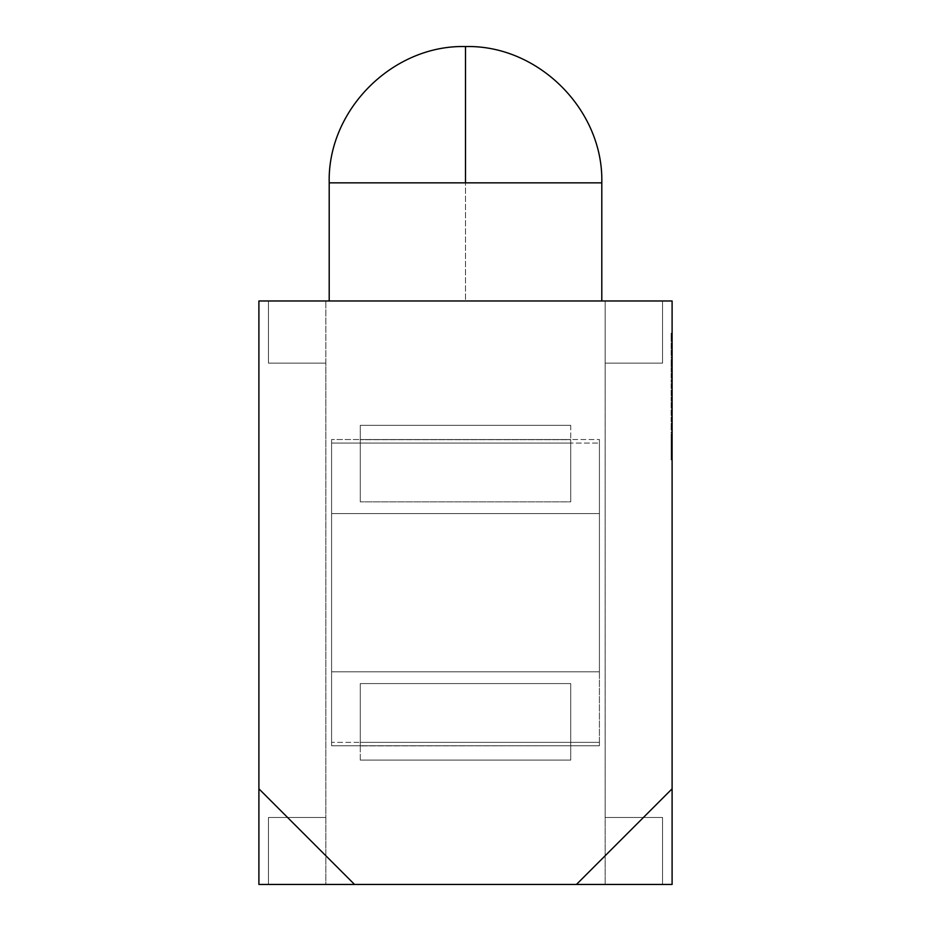<?xml version="1.0" encoding="UTF-8"?>
<svg xmlns="http://www.w3.org/2000/svg" width="931" height="931" viewBox="0 0 931 931"><rect width="100%" height="100%" fill="white"/><g stroke="black" fill="none" stroke-linecap="round" stroke-linejoin="round"><path stroke-width="0.7" stroke-dasharray="4.66 3.49" d="M465.5 182.848L329.202 182.848L601.798 182.848L465.5 182.848L465.5 46.55L465.5 300.981L329.202 300.981L601.798 300.981L465.5 300.981L465.5 182.848L601.798 182.848M258.899 300.981L258.899 884.45L672.101 884.45L662.546 884.45L662.546 817.499L605.15 817.499L605.15 363.148L662.546 363.148L662.546 300.981L672.101 300.981L672.101 884.45L672.101 300.981L662.546 300.981L662.546 363.148L662.546 300.981L662.546 363.148L605.15 363.148L605.15 300.981L325.85 300.981L325.85 884.45L605.15 884.45L605.15 300.981L662.546 300.981L605.15 300.981L605.15 884.45L605.15 363.148L662.546 363.148L605.15 363.148L605.15 300.981L325.85 300.981L325.85 817.499L268.454 817.499L268.454 884.45L258.899 884.45L258.899 300.981L268.454 300.981L268.454 363.148L325.85 363.148L325.85 884.45L325.85 300.981L325.85 363.148L268.454 363.148L325.85 363.148L268.454 363.148L268.454 300.981L325.85 300.981L268.454 300.981L268.454 363.148L268.454 300.981L258.899 300.981M672.101 347.938L672.101 342.911L672.101 347.938L671.146 347.938L671.146 345.797L672.101 345.797L672.101 348.694L672.101 345.797L671.146 345.797L671.146 343.679L672.101 343.679L672.101 345.797L672.101 342.911L672.101 343.679L671.146 343.679L671.146 342.911L672.101 342.911L671.146 342.911L671.146 345.797L672.101 345.797L671.146 345.797L671.146 348.694L672.101 348.694L671.146 348.694L671.146 347.938L672.101 347.938M672.101 358.121L672.101 356.841L672.101 358.121L671.146 358.121L672.101 357.481L671.146 356.841L672.101 356.841L672.101 357.481L671.146 356.841L672.101 357.481L671.146 358.121L672.101 358.121M672.101 369.816L672.101 372.144L672.101 369.816L671.146 369.816L671.146 372.144L672.101 372.144L672.101 369.816L672.101 372.144L671.146 372.144L672.101 371.504L671.146 371.504L671.146 369.816L672.101 369.816L671.146 369.816L671.146 368.315L672.101 368.315L672.101 369.816L672.101 368.35L671.146 368.315L672.101 368.595L672.101 367.733L672.101 371.655L672.101 368.595L671.146 368.595L671.146 369.968L672.101 369.968L671.146 369.968L671.146 371.225L672.101 371.225L671.146 371.655L672.101 371.655L671.146 371.655L671.146 369.77L672.101 369.77L671.146 369.77L671.146 367.733L672.101 367.733L671.146 367.733L672.101 368.35L671.146 368.35L671.146 369.851L672.101 369.851L671.146 369.851L671.146 370.969L672.101 370.969L672.101 367.629L672.101 370.969L671.146 370.969L672.101 370.468L671.146 370.468L671.146 369.432L672.101 369.432L671.146 369.432L671.146 367.629L672.101 367.629L671.146 367.629L671.146 369.816L672.101 369.816M672.101 381.268L672.101 379.604L672.101 381.268L671.146 381.268L672.101 381.268L671.146 381.268L672.101 380.581L672.101 381.268L671.146 380.581L672.101 380.581L671.146 380.581L671.146 379.604L672.101 379.604L672.101 380.581L672.101 379.604L671.146 379.604L672.101 379.604L671.146 379.604L671.146 380.581L672.101 380.581L671.146 380.581L672.101 380.581L671.146 380.581L672.101 381.268L671.146 381.268L672.101 381.268L671.146 381.268L671.146 382.245L672.101 382.245L672.101 381.268L672.101 382.245L671.146 382.245L672.101 382.245L671.146 382.245L671.146 381.268L672.101 381.268M672.101 390.683L672.101 395.791L672.101 389.996L672.101 390.683L671.146 389.996L672.101 389.996L672.101 395.687L672.101 389.996L671.146 389.996L672.101 389.996L671.146 389.996L672.101 390.205L671.146 390.205L671.146 392.835L672.101 392.835L671.146 392.835L671.146 395.687L672.101 395.687L671.146 395.687L672.101 395L671.146 395L671.146 392.905L672.101 392.905L671.146 392.905L671.146 390.683L672.101 390.683L671.146 390.683L672.101 390.683L671.146 390.683L671.146 392.917L672.101 392.917L672.101 395.791L672.101 392.917L671.146 392.917L671.146 395.791L672.101 395.791L671.146 395.791L671.146 392.905L672.101 392.905L671.146 392.905L671.146 390.683L672.101 390.683L671.146 390.683L671.146 395.791L671.146 389.996L671.146 395.105L671.146 390.683L671.146 392.847L672.101 392.847L672.101 390.683L672.101 392.882L671.146 392.882L671.146 390.683L672.101 390.683L672.101 395.105L671.146 395.105L671.146 392.882L672.101 392.882L672.101 395.105L672.101 392.847L671.146 392.847L671.146 395.105L672.101 395.105L672.101 390.683M672.101 398.247L672.101 396.967L672.101 398.247L671.146 398.247L672.101 397.607L671.146 396.967L672.101 396.967L672.101 397.607L671.146 396.967L672.101 397.607L671.146 398.247L672.101 398.247M672.101 407.557L672.101 402.367L672.101 408.244L672.101 407.557L671.146 408.244L672.101 408.244L672.101 407.557L671.146 408.244L672.101 408.244L671.146 408.244L672.101 407.557L671.146 407.557L672.101 407.557L671.146 407.557L671.146 405.276L672.101 405.276L672.101 407.557L672.101 405.299L671.146 405.276L671.146 402.367L672.101 402.367L672.101 405.276L672.101 402.367L671.146 402.367L671.146 405.299L672.101 405.299L671.146 405.299L671.146 407.557L672.101 407.557L671.146 407.557L672.101 407.557L671.146 407.557L671.146 402.367L671.146 408.244L671.146 403.053L671.146 407.557L671.146 405.311L672.101 405.311L672.101 407.557L672.101 405.299L671.146 405.299L671.146 407.557L672.101 407.557L672.101 403.053L671.146 403.053L671.146 405.299L672.101 405.299L672.101 403.053L672.101 405.311L671.146 405.311L671.146 403.053L672.101 403.053L672.101 407.557M672.101 417.67L671.146 417.67L672.101 417.67L671.146 416.983L672.101 416.983L671.146 416.983L672.101 416.983L672.101 419.066L671.146 419.066L671.146 416.983L671.146 421.883L672.101 421.883L672.101 421.196L671.146 421.883L672.101 421.883L671.146 421.883L671.146 421.196L672.101 421.883L671.146 421.196L672.101 421.196L671.146 421.196L671.146 419.066L672.101 419.066L672.101 421.196L672.101 416.983L672.101 421.196L671.146 421.196L672.101 421.196M672.101 424.536L672.101 423.256L672.101 424.536L671.146 424.536L672.101 423.896L671.146 423.256L672.101 423.256L672.101 423.896L671.146 423.256L672.101 423.896L671.146 424.536L672.101 424.536M672.101 433.171L672.101 431.891L672.101 433.171L671.146 433.171L672.101 432.531L671.146 431.891L672.101 431.891L672.101 432.531L671.146 431.891L672.101 432.531L671.146 433.171L672.101 433.171M672.101 448.998L672.101 442.784L672.101 451.314L672.101 448.998L671.146 448.998L671.146 451.314L672.101 451.314L672.101 442.784L672.101 451.314L671.146 451.314L672.101 450.581L671.146 450.581L671.146 448.917L672.101 448.917L671.146 448.917L671.146 447.089L672.101 447.089L671.146 447.089L672.101 446.973L671.146 446.973L671.146 445.181L672.101 445.181L671.146 445.181L671.146 443.505L672.101 443.505L671.146 442.784L672.101 442.784L671.146 442.784L671.146 445.123L672.101 445.123L671.146 445.123L672.101 445.262L671.146 445.262L671.146 447.043L672.101 447.043L671.146 447.043L671.146 448.87L672.101 448.87L671.146 448.998L672.101 448.998M672.101 457.633L672.101 451.419L672.101 459.949L672.101 457.633L671.146 457.633L671.146 459.949L672.101 459.949L672.101 457.505L672.101 459.949L671.146 459.949L672.101 459.216L671.146 459.216L671.146 457.54L672.101 457.54L671.146 457.54L671.146 455.725L672.101 455.725L672.101 451.419L672.101 455.725L671.146 455.725L672.101 455.608L671.146 455.608L671.146 453.816L672.101 453.816L671.146 453.816L671.146 452.14L672.101 452.14L671.146 451.419L672.101 451.419L671.146 451.419L671.146 453.746L672.101 453.746L671.146 453.746L672.101 453.897L671.146 453.897L671.146 455.678L672.101 455.678L671.146 455.678L671.146 457.505L672.101 457.505L671.146 457.633L672.101 457.633M672.101 440.363L672.101 434.149L672.101 442.679L672.101 440.363L671.146 440.363L671.146 442.679L672.101 442.679L672.101 438.42L672.101 442.679L671.146 442.679L672.101 441.946L671.146 441.946L671.146 440.282L672.101 440.282L671.146 440.282L671.146 438.454L672.101 438.454L671.146 438.454L672.101 438.338L672.101 434.149L672.101 438.338L671.146 438.338L671.146 436.546L672.101 436.546L671.146 436.546L671.146 434.87L672.101 434.87L671.146 434.149L672.101 434.149L671.146 434.149L671.146 436.488L672.101 436.488L671.146 436.488L672.101 436.627L671.146 436.627L671.146 438.42L672.101 438.42L671.146 438.42L671.146 440.235L672.101 440.235L671.146 440.363L672.101 440.363M672.101 430.227L672.101 425.071L672.101 430.227L671.146 430.227L672.101 430.227L671.146 430.227L672.101 429.54L672.101 430.227L671.146 429.54L672.101 429.54L671.146 429.54L671.146 426.351L672.101 426.351L672.101 429.54L672.101 425.071L672.101 429.121L672.101 425.362L672.101 426.351L671.146 426.351L671.146 425.362L672.101 425.362L671.146 425.362L671.146 429.121L672.101 429.121L671.146 429.121L671.146 425.071L672.101 425.071L671.146 425.071L671.146 425.991L672.101 425.991L671.146 425.991L671.146 429.54L672.101 429.54L671.146 430.227L672.101 430.227M672.101 424.233L671.146 423.547L672.101 424.233M672.101 410.501L672.101 415.61L672.101 409.815L672.101 410.501L671.146 409.815L672.101 409.815L672.101 415.505L672.101 409.815L671.146 409.815L672.101 409.815L671.146 409.815L672.101 410.024L671.146 410.024L671.146 412.654L672.101 412.654L671.146 412.654L671.146 415.505L672.101 415.505L671.146 415.505L672.101 414.819L671.146 414.819L671.146 412.712L672.101 412.712L671.146 412.712L671.146 410.501L672.101 410.501L671.146 410.501L672.101 410.501L671.146 410.501L671.146 412.736L672.101 412.736L672.101 410.501L672.101 412.712L671.146 412.736L671.146 415.61L672.101 415.61L672.101 412.736L672.101 415.61L671.146 415.61L671.146 412.712L672.101 412.712L671.146 412.712L671.146 410.501L672.101 410.501L671.146 410.501L671.146 415.61L671.146 409.815L671.146 414.923L671.146 410.501L671.146 412.666L672.101 412.666L672.101 410.501L672.101 412.701L671.146 412.701L671.146 410.501L672.101 410.501L672.101 414.923L671.146 414.923L671.146 412.701L672.101 412.701L672.101 414.923L672.101 412.666L671.146 412.666L671.146 414.923L672.101 414.923L672.101 410.501M672.101 400.377L671.146 400.377L672.101 400.377L672.101 399.259L671.146 399.259L672.101 398.538L671.146 398.538L672.101 398.538L672.101 399.131L671.146 398.538L671.146 401.18L672.101 401.18L672.101 400.493L671.146 401.18L672.101 401.18L671.146 401.18L672.101 400.493L672.101 401.18L671.146 400.493L672.101 400.493L671.146 400.493L671.146 399.131L672.101 399.131L672.101 400.493L672.101 398.538L672.101 400.493L671.146 400.493L672.101 400.493M672.101 397.944L671.146 397.258L672.101 397.944M672.101 384.212L671.146 384.212L672.101 383.525L671.146 383.525L672.101 383.525L671.146 383.525L672.101 383.525L672.101 385.62L671.146 385.62L671.146 383.525L671.146 388.436L672.101 388.436L672.101 387.75L671.146 388.436L672.101 388.436L671.146 388.436L671.146 387.75L672.101 388.436L671.146 387.75L672.101 387.75L671.146 387.75L671.146 385.62L672.101 385.62L672.101 387.75L672.101 383.525L672.101 387.75L671.146 387.75L672.101 387.75M672.101 374.087L671.146 374.087L671.146 378.091L672.101 378.091L672.101 373.319L672.101 378.23L671.146 378.23L672.101 378.23L671.146 378.23L671.146 377.544L672.101 378.23L672.101 375.705L672.101 377.509L671.146 377.544L672.101 377.544L671.146 377.544L672.101 377.509L671.146 377.509L671.146 375.74L672.101 375.74L671.146 375.74L671.146 374.087L672.101 374.087L672.101 375.74L672.101 373.319L671.146 374.006L672.101 374.006M672.101 363.02L672.101 366.651L672.101 359.389L672.101 363.02L671.146 363.02L672.101 362.927L672.101 366.651L672.101 359.389L672.101 362.927L671.146 362.927L671.146 359.389L672.101 359.389L671.146 359.389L671.146 360.134L672.101 360.134L671.146 360.134L671.146 361.275L672.101 361.275L671.146 361.275L671.146 364.743L672.101 364.743L671.146 364.743L671.146 365.906L672.101 365.906L671.146 365.906L671.146 366.651L672.101 366.651L671.146 366.651L671.146 363.02L672.101 363.02M672.101 352.442L672.101 355.561L672.101 349.881L672.101 354.874L672.101 349.881L672.101 352.442L671.146 352.442L671.146 349.881L672.101 349.881L672.101 355.561L672.101 349.881L671.146 349.881L672.101 350.452L671.146 350.452L671.146 352.488L672.101 352.488L671.146 352.488L671.146 354.874L672.101 354.874L672.101 352.488L672.101 354.874L671.146 354.874L671.146 352.477L672.101 352.477L671.146 352.477L671.146 350.452L672.101 350.452L672.101 352.477L672.101 349.881L671.146 349.881L672.101 349.881L671.146 349.881L671.146 352.488L672.101 352.488L671.146 352.488L671.146 355.561L672.101 355.561L671.146 355.561L671.146 352.442L672.101 352.442M672.101 341.537L672.101 333.193L672.101 341.537L671.146 341.537L672.101 341.537L671.146 341.537L672.101 340.851L672.101 341.537L671.146 340.851L672.101 340.851L671.146 340.851L671.146 340.071L672.101 340.071L672.101 333.193L672.101 340.071L671.146 340.071L671.146 338.919L672.101 338.919L671.146 338.919L671.146 337.138L672.101 337.138L671.146 337.138L671.146 335.09L672.101 335.09L671.146 335.09L671.146 333.193L672.101 333.193L671.146 333.193L672.101 333.193L671.146 333.193L672.101 333.88L671.146 333.88L672.101 333.88L671.146 333.88L671.146 335.207L672.101 335.207L671.146 335.207L671.146 337.022L672.101 337.022L671.146 337.022L672.101 337.022L671.146 337.022L672.101 337.709L671.146 337.709L672.101 337.709L671.146 337.709L671.146 339.047L672.101 339.047L671.146 339.047L671.146 340.851L672.101 340.851L671.146 341.537L672.101 341.537M570.715 439.525L331.587 439.525L599.413 439.525L599.413 745.754L331.587 745.754L599.413 745.754L331.587 745.754L331.587 439.525L331.587 443.063L360.285 443.063L360.285 501.844L570.715 501.844L570.715 443.063L599.413 443.063L599.413 513.586L331.587 513.586L331.587 443.063L599.413 443.063L599.413 439.525L360.285 439.525L360.285 443.063L570.715 443.063L570.715 439.676L360.285 439.676L570.715 439.676L570.715 501.844L360.285 501.844L570.715 501.844L360.285 501.844L360.285 439.525L570.715 439.525L360.285 439.525L360.285 425.327L570.715 425.327L570.715 439.525L570.715 425.327L360.285 425.327L570.715 425.327L360.285 425.327L360.285 439.525L570.715 439.525L570.715 501.844L570.715 439.525M599.413 742.368L570.715 742.368L570.715 683.587L360.285 683.587L360.285 742.368L331.587 742.368L331.587 671.845L599.413 671.845L599.413 745.754L331.587 745.754L331.587 742.368L599.413 742.368L599.413 745.754L599.413 439.525L599.413 671.845L331.587 671.845L599.413 671.845L331.587 671.845L331.587 513.586L599.413 513.586L331.587 513.586L599.413 513.586L599.413 742.368M492.092 300.981L601.798 300.981L492.092 300.981M605.15 817.499L662.546 817.499L605.15 817.499L662.546 817.499L662.546 884.45L662.546 817.499L662.546 884.45L605.15 884.45L605.15 817.499M268.454 884.45L268.454 817.499L268.454 884.45L268.454 817.499L325.85 817.499L268.454 817.499L325.85 817.499L325.85 884.45L268.454 884.45M331.587 439.525L331.587 745.754L331.587 439.525M570.715 760.103L360.285 760.103L360.285 745.754L570.715 745.754L570.715 760.103L360.285 760.103L360.285 683.587L570.715 683.587L570.715 745.754L360.285 745.754L360.285 742.368L570.715 742.368L570.715 745.754L360.285 745.754L570.715 745.754L360.285 745.906L570.715 745.754L570.715 760.103L360.285 760.103L570.715 760.103L570.715 683.587L360.285 683.587L570.715 683.587L570.715 760.103M360.285 745.754L360.285 683.587L360.285 745.754M360.285 439.525L360.285 501.844L360.285 439.525M671.146 459.949L671.146 451.419L671.146 459.949M671.146 451.314L671.146 442.784L671.146 451.314M671.146 442.679L671.146 434.149L671.146 442.679M671.146 432.531L671.146 433.171L671.146 432.531M671.146 430.227L671.146 425.071L671.146 430.227M671.146 423.896L671.146 424.536L671.146 423.896M671.146 424.233L671.146 423.547L671.146 424.233M671.146 417.751L672.101 417.751L671.146 417.751L671.146 419.194L672.101 419.194L672.101 417.751M672.101 421.091L672.101 419.194L671.146 419.194L671.146 421.091L672.101 421.091L671.146 421.091M671.146 421.883L671.146 421.196L671.146 421.883M671.146 417.67L671.146 421.196M671.146 401.18L671.146 400.493L671.146 401.18M671.146 397.607L671.146 396.967L671.146 397.607M671.146 397.944L671.146 397.258L671.146 397.944M671.146 384.294L672.101 384.294L671.146 384.294L671.146 385.737L672.101 385.737L672.101 384.294M672.101 387.633L672.101 385.737L671.146 385.737L671.146 387.633L672.101 387.633L671.146 387.633M671.146 388.436L671.146 387.75L671.146 388.436M671.146 384.212L671.146 387.75M671.146 381.268L671.146 379.604L671.146 381.268M671.146 374.006L672.101 373.319L671.146 373.319L672.101 373.319L671.146 373.319L671.146 375.705L672.101 375.705L671.146 375.705L671.146 374.087M672.101 378.091L671.146 378.23L672.101 378.23L671.146 378.23L671.146 375.74L671.146 378.091M671.146 372.144L671.146 367.629L671.146 372.144M671.146 362.927L671.146 366.651L671.146 362.927M671.146 361.635L671.146 364.37L671.146 361.635L671.146 362.985L672.101 362.985L672.101 361.635L671.146 361.635L672.101 361.635L672.101 364.37L671.146 364.37L671.146 361.635M672.101 364.37L672.101 362.985L671.146 362.985L671.146 364.37L672.101 364.37L672.101 361.635L672.101 364.37M671.146 357.481L671.146 358.121L671.146 357.481M671.146 349.881L671.146 355.561L671.146 349.881M671.146 345.797L671.146 348.694L671.146 342.911L671.146 348.008L671.146 344.249L671.146 345.808L672.101 345.808L672.101 343.597L671.146 343.597L671.146 345.808L671.146 343.597L672.101 343.597L672.101 345.808L671.146 345.808L672.101 345.808L672.101 348.008L671.146 348.008L671.146 345.808L671.146 348.008L672.101 348.008L672.101 345.808L671.146 345.808M672.101 343.597L672.101 348.008L672.101 343.597M671.146 341.537L671.146 333.193L671.146 341.537M672.101 377.544L671.146 377.544"/><path stroke-width="1.4" d="M465.5 182.848L465.5 46.55L465.5 182.848L601.798 182.848L329.202 182.848L601.798 182.848C603.684 110.021 538.339 44.676 465.5 46.55C392.661 44.676 327.316 110.021 329.202 182.848L329.202 300.981M258.899 884.45L258.899 300.981L672.101 300.981L258.899 300.981L258.899 884.45L354.548 884.45L258.899 884.45M576.452 884.45L354.548 884.45L258.899 788.801L354.548 884.45L672.101 884.45L576.452 884.45L672.101 788.801L672.101 300.981L672.101 788.801L576.452 884.45M672.101 884.45L672.101 788.801L672.101 884.45M601.798 300.981L601.798 182.848"/></g></svg>
